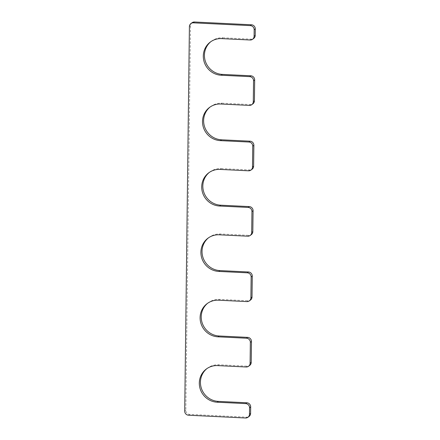 <?xml version="1.0" encoding="UTF-8"?>
<svg xmlns="http://www.w3.org/2000/svg" width="440" height="440" viewBox="0 0 440 440"><rect width="100%" height="100%" fill="white"/><g stroke="black" fill="none" stroke-linecap="round" stroke-linejoin="round"><path stroke-width="0.33" stroke-dasharray="2.2 1.65" d="M220.061 169.411L221.188 168.57A18.574 17.892 -126.7 0 0 209.875 171.985A18.574 17.892 -126.7 0 0 209.319 172.414M221.188 168.57L249.684 169.961A3.982 3.834 -126.7 0 0 252.109 169.23M220.858 104.011L221.986 103.175A18.574 17.892 -126.7 0 0 210.672 106.585A18.574 17.892 -126.7 0 0 210.117 107.019M221.986 103.175L250.481 104.566A3.982 3.834 -126.7 0 0 252.907 103.835M221.656 38.615L222.783 37.779A18.574 17.892 -126.7 0 0 211.47 41.19A18.574 17.892 -126.7 0 0 210.92 41.619M222.783 37.779L251.284 39.166A3.982 3.834 -126.7 0 0 253.704 38.44M192.038 22.732A3.982 3.834 -126.7 0 0 190.531 25.735L185.829 410.267A3.982 3.834 -126.7 0 0 189.668 414.381L246.664 417.164A3.982 3.834 -126.7 0 0 249.09 416.433M206.921 368.605A18.574 17.892 53.3 0 1 207.477 368.175A18.574 17.892 53.3 0 1 218.79 364.76L247.286 366.152A3.982 3.834 -126.7 0 0 249.711 365.42M207.719 303.209A18.574 17.892 53.3 0 1 208.274 302.775A18.574 17.892 53.3 0 1 219.588 299.365L248.089 300.757A3.982 3.834 -126.7 0 0 250.509 300.025M208.522 237.809A18.574 17.892 53.3 0 1 209.077 237.38A18.574 17.892 53.3 0 1 220.385 233.97L248.886 235.356A3.982 3.834 -126.7 0 0 251.312 234.63M248.556 170.803L249.684 169.961M249.354 105.402L250.481 104.566M250.157 40.007L251.284 39.166M189.404 26.571L190.531 25.735M184.707 411.109L185.829 410.267M188.54 415.217L189.668 414.381M245.537 418L246.664 417.164M217.663 365.602L218.79 364.76M246.158 366.993L247.286 366.152M218.46 300.201L219.588 299.365M246.961 301.593L248.089 300.757M219.263 234.806L220.385 233.97M247.759 236.198L248.886 235.356M208.747 172.821L209.875 171.985M209.545 107.426L210.672 106.585M210.347 42.026L211.47 41.19M206.349 369.012L207.477 368.175M207.147 303.617L208.274 302.775M207.95 238.216L209.077 237.38"/><path stroke-width="0.66" d="M250.184 235.466A3.982 3.834 -126.7 0 0 251.691 232.463L251.95 211.536A3.982 3.834 -126.7 0 0 248.111 207.422L219.615 206.03A18.574 17.892 -126.7 0 1 202.637 192.907A18.574 17.892 -126.7 0 1 208.747 172.821A18.574 17.892 -126.7 0 1 220.061 169.411L248.556 170.803A3.982 3.834 -126.7 0 0 252.489 167.068L252.747 146.141A3.982 3.834 -126.7 0 0 248.908 142.027L220.413 140.635A18.574 17.892 -126.7 0 1 203.434 127.512A18.574 17.892 -126.7 0 1 209.545 107.426A18.574 17.892 -126.7 0 1 220.858 104.011L249.354 105.402A3.982 3.834 -126.7 0 0 253.292 101.668L253.545 80.74A3.982 3.834 -126.7 0 0 249.706 76.632L221.21 75.24A18.574 17.892 -126.7 0 1 204.237 62.112A18.574 17.892 -126.7 0 1 210.347 42.026A18.574 17.892 -126.7 0 1 221.656 38.615L250.157 40.007A3.982 3.834 -126.7 0 0 254.089 36.273L254.172 29.733A3.982 3.834 -126.7 0 0 250.333 25.619L193.336 22.836A3.982 3.834 -126.7 0 0 189.404 26.571L184.707 411.109A3.982 3.834 -126.7 0 0 188.54 415.217L245.537 418A3.982 3.834 -126.7 0 0 249.469 414.266L249.552 407.726A3.982 3.834 -126.7 0 0 245.713 403.612L217.217 402.221A18.574 17.892 53.3 0 1 200.239 389.098A18.574 17.892 53.3 0 1 206.349 369.012A18.574 17.892 53.3 0 1 217.663 365.602L246.158 366.993A3.982 3.834 -126.7 0 0 250.096 363.259L250.349 342.331A3.982 3.834 -126.7 0 0 246.51 338.217L218.014 336.826A18.574 17.892 53.3 0 1 201.036 323.702A18.574 17.892 53.3 0 1 207.147 303.617A18.574 17.892 53.3 0 1 218.46 300.201L246.961 301.593A3.982 3.834 -126.7 0 0 250.894 297.858L251.147 276.93A3.982 3.834 -126.7 0 0 247.313 272.817L218.812 271.43A18.574 17.892 53.3 0 1 201.839 258.302A18.574 17.892 53.3 0 1 207.95 238.216A18.574 17.892 53.3 0 1 219.263 234.806L247.759 236.198A3.982 3.834 -126.7 0 0 250.184 235.466L251.312 234.63A3.982 3.834 -126.7 0 0 252.819 231.622L253.077 210.7A3.982 3.834 -126.7 0 0 249.238 206.586L220.737 205.194A18.574 17.892 -126.7 0 1 203.88 192.412A18.574 17.892 -126.7 0 1 209.319 172.414M250.982 170.071L252.109 169.23A3.982 3.834 -126.7 0 0 253.616 166.227L253.875 145.299A3.982 3.834 -126.7 0 0 250.036 141.185L221.54 139.799A18.574 17.892 -126.7 0 1 204.677 127.017A18.574 17.892 -126.7 0 1 210.117 107.019M251.779 104.671L252.907 103.835A3.982 3.834 -126.7 0 0 254.419 100.832L254.672 79.904A3.982 3.834 -126.7 0 0 250.833 75.79L222.338 74.399A18.574 17.892 -126.7 0 1 205.48 61.622A18.574 17.892 -126.7 0 1 210.92 41.619M252.582 39.276L253.704 38.44A3.982 3.834 -126.7 0 0 255.216 35.437L255.294 28.892A3.982 3.834 -126.7 0 0 251.46 24.783L194.464 22A3.982 3.834 -126.7 0 0 192.038 22.732L190.911 23.568M247.962 417.269L249.09 416.433A3.982 3.834 -126.7 0 0 250.597 413.43L250.679 406.89A3.982 3.834 -126.7 0 0 246.84 402.776L218.345 401.385A18.574 17.892 53.3 0 1 201.482 388.603A18.574 17.892 53.3 0 1 206.921 368.605M248.584 366.262L249.711 365.42A3.982 3.834 -126.7 0 0 251.224 362.417L251.477 341.49A3.982 3.834 -126.7 0 0 247.638 337.375L219.142 335.99A18.574 17.892 53.3 0 1 202.279 323.208A18.574 17.892 53.3 0 1 207.719 303.209M249.381 300.861L250.509 300.025A3.982 3.834 -126.7 0 0 252.021 297.022L252.274 276.095A3.982 3.834 -126.7 0 0 248.435 271.981L219.94 270.589A18.574 17.892 53.3 0 1 203.082 257.807A18.574 17.892 53.3 0 1 208.522 237.809M251.95 211.536L253.077 210.7M251.691 232.463L252.819 231.622M248.111 207.422L249.238 206.586M219.615 206.03L220.737 205.194M252.489 167.068L253.616 166.227M252.747 146.141L253.875 145.299M248.908 142.027L250.036 141.185M220.413 140.635L221.54 139.799M253.292 101.668L254.419 100.832M253.545 80.74L254.672 79.904M249.706 76.632L250.833 75.79M221.21 75.24L222.338 74.399M254.089 36.273L255.216 35.437M254.172 29.733L255.294 28.892M250.333 25.619L251.46 24.783M193.336 22.836L194.464 22M249.469 414.266L250.597 413.43M249.552 407.726L250.679 406.89M245.713 403.612L246.84 402.776M217.217 402.221L218.345 401.385M250.096 363.259L251.224 362.417M250.349 342.331L251.477 341.49M246.51 338.217L247.638 337.375M218.014 336.826L219.142 335.99M250.894 297.858L252.021 297.022M251.147 276.93L252.274 276.095M247.313 272.817L248.435 271.981M218.812 271.43L219.94 270.589"/></g></svg>
